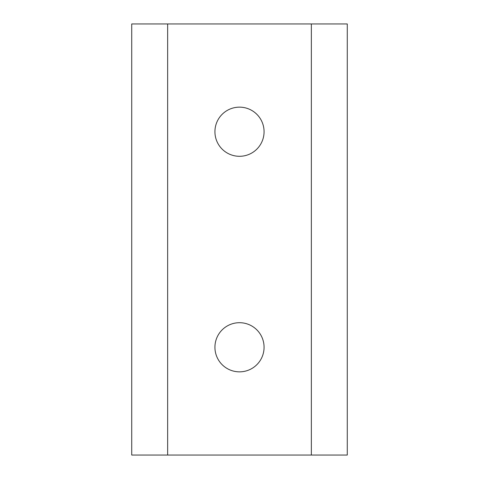 <?xml version="1.0" encoding="UTF-8"?>
<svg xmlns="http://www.w3.org/2000/svg" width="479" height="479" viewBox="0 0 479 479"><rect width="100%" height="100%" fill="white"/><g stroke="black" fill="none" stroke-linecap="round" stroke-linejoin="round"><path stroke-width="0.72" d="M214.927 131.725A24.573 24.573 0 0 1 239.5 107.152A24.573 24.573 0 0 1 264.073 131.725A24.573 24.573 0 0 1 239.5 156.298A24.573 24.573 0 0 1 214.927 131.725M214.927 347.275A24.573 24.573 0 0 1 239.5 322.702A24.573 24.573 0 0 1 264.073 347.275A24.573 24.573 0 0 1 239.5 371.848A24.573 24.573 0 0 1 214.927 347.275M167.65 455.05L167.65 23.95L311.35 23.95L311.35 455.05L131.725 455.05L131.725 23.95L167.65 23.95M311.35 455.05L347.275 455.05L347.275 23.95L311.35 23.95"/></g></svg>
